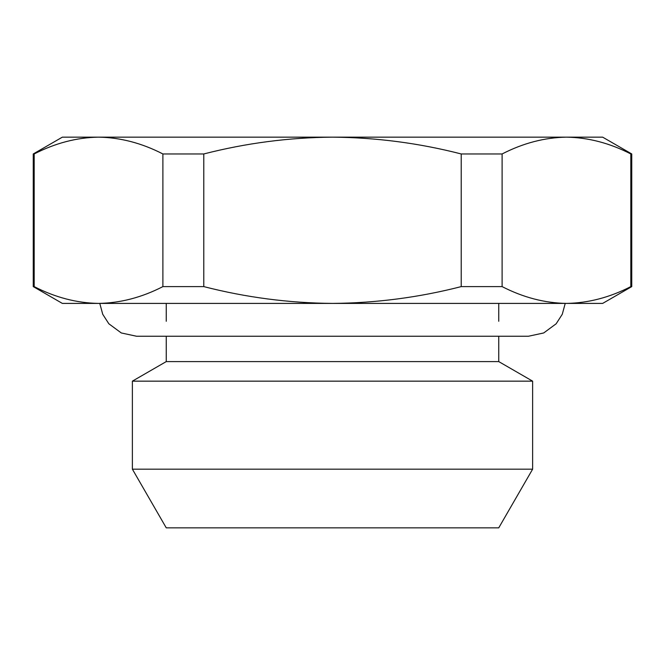 <?xml version="1.0" encoding="UTF-8"?>
<svg xmlns="http://www.w3.org/2000/svg" width="665" height="665" viewBox="0 0 665 665"><rect width="100%" height="100%" fill="white"/><g stroke="black" fill="none" stroke-linecap="round" stroke-linejoin="round"><path stroke-width="1" d="M498.75 527.844L166.25 527.844L132.377 469.174L532.623 469.174L498.75 527.844M498.75 336.241L498.75 361.594L532.623 381.153L132.377 381.153L132.377 469.174M498.75 361.594L166.25 361.594L132.377 381.153M332.5 137.156L602.656 137.156L631.75 153.956L630.819 153.956C609.705 143.108 588.259 137.505 566.464 137.156C544.668 137.505 523.214 143.108 502.108 153.956L461.211 153.956C418.992 143.108 376.091 137.505 332.5 137.156L98.536 137.156C120.332 137.505 141.786 143.108 162.892 153.956L203.789 153.956C246.008 143.108 288.909 137.505 332.5 137.156M33.25 153.956L62.344 137.156L98.536 137.156C76.741 137.505 55.295 143.108 34.181 153.956L33.25 153.956L33.25 286.607L34.181 286.607C55.295 297.454 76.741 303.057 98.536 303.406C120.332 303.057 141.786 297.454 162.892 286.607L162.892 153.956M502.108 153.956L502.108 286.607C523.214 297.454 544.668 303.057 566.464 303.406C588.259 303.057 609.705 297.454 630.819 286.607L630.819 153.956M203.789 153.956L203.789 286.607C246.008 297.454 288.909 303.057 332.5 303.406C376.091 303.057 418.992 297.454 461.211 286.607L461.211 153.956M34.181 153.956L34.181 286.607M33.25 286.607L62.344 303.406L602.656 303.406L631.75 286.607L630.819 286.607M502.108 286.607L461.211 286.607M203.789 286.607L162.892 286.607M532.623 381.153L532.623 469.174M498.75 303.406L498.75 321.278M631.75 153.956L631.75 286.607M166.25 303.406L166.25 321.278M166.25 336.241L166.25 361.594M565.225 303.406L562.274 314.271L556.156 323.78L543.704 332.957L528.467 336.241L136.533 336.241L121.296 332.957L108.844 323.78L102.726 314.271L99.775 303.406"/></g></svg>

